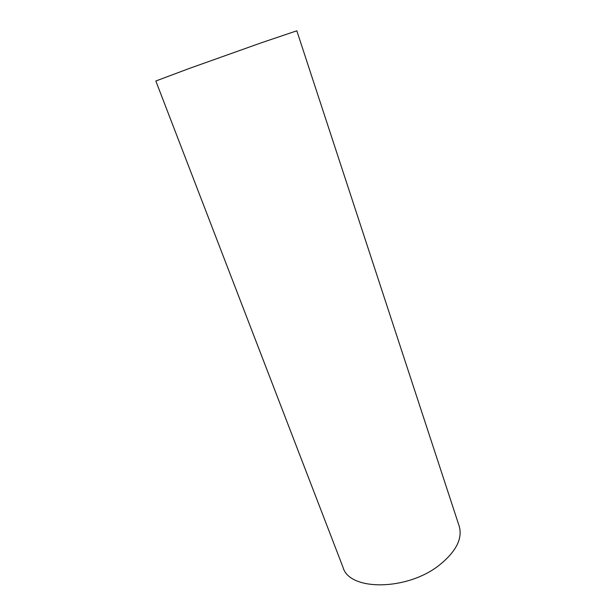 <?xml version="1.0" encoding="UTF-8"?>
<svg xmlns="http://www.w3.org/2000/svg" width="616" height="616" viewBox="0 0 616 616"><rect width="100%" height="100%" fill="white"/><g stroke="black" fill="none" stroke-linecap="round" stroke-linejoin="round"><path stroke-width="0.92" d="M155.833 81.004L189.628 68.338L261.3 42.804L296.82 30.8L459.19 526.133C462.708 538.461 456.233 551.351 439.77 564.795C407.338 590.998 349.357 591.075 343.074 567.475L155.833 81.004"/></g></svg>
